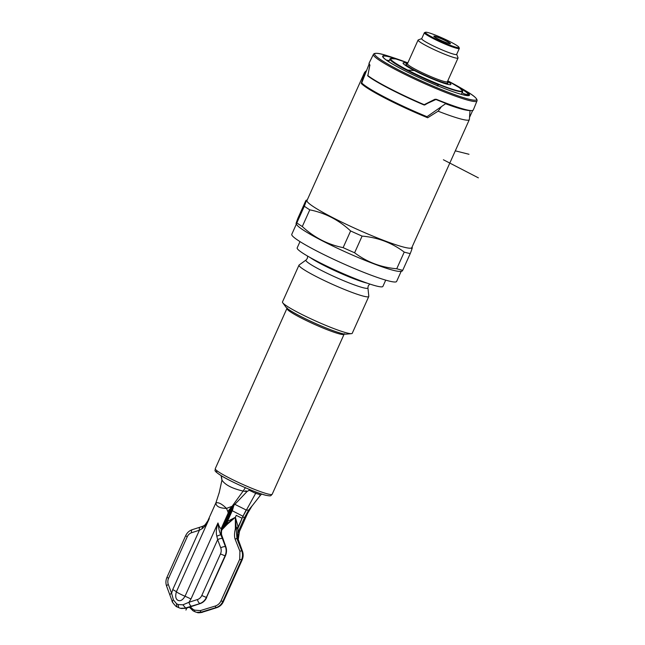 <?xml version="1.0" encoding="UTF-8"?>
<svg xmlns="http://www.w3.org/2000/svg" width="645" height="645" viewBox="0 0 645 645"><rect width="100%" height="100%" fill="white"/><g stroke="black" fill="none" stroke-linecap="round" stroke-linejoin="round"><path stroke-width="0.97" d="M221.558 528.586L221.453 534.761L220.751 534.649C219.413 531.891 218.486 527.997 217.962 522.966C216.277 528.239 215.898 532.649 216.817 536.197L220.751 534.649L222.364 538.486A3.652 1.113 159.5 0 0 217.655 539.647L220.719 547.815A3.652 1.113 -20.5 0 1 225.428 546.662L225.694 546.726C226.693 549.75 226.524 552.797 225.194 555.885L220.469 553.942A7.297 6.353 104.1 0 0 220.719 547.815M216.817 536.197L217.655 539.647L190.976 599.02L188.985 602.269L182.906 604.817L178.189 604.567L176.488 603.688L173.416 599.915L171.602 593.279L172.731 589.595A9.127 0.903 -155.8 0 1 176.391 591.788C175.142 596.311 175.69 599.165 178.028 600.366C180.39 601.43 182.72 600.06 185.026 596.254L217.962 522.966C219.179 526.683 220.259 528.561 221.203 528.586L221.848 527.715L221.541 528.642M220.469 553.942L201.78 595.52A7.297 6.353 104.1 0 1 197.475 599.544L188.985 602.269A3.652 1.58 72.2 0 0 191.412 606.187L185.188 608.13L180.455 608.3L178.633 607.614L178.189 604.567M182.906 604.817L185.849 608.3A483.968 113.351 -11.1 0 0 200.168 603.535C202.973 602.519 205.086 600.495 206.505 597.463L225.387 555.893L206.36 597.423A10.949 9.53 104.1 0 1 199.902 603.462A3.652 1.58 -107.8 0 1 197.475 599.544M232.015 506.446L232.732 506.236L228.322 512.743C228.201 513.92 228.12 513.855 228.08 512.549M220.953 534.705L221.203 528.586L228.322 512.743L226.5 508.413C219.582 508.204 216.043 506.381 215.89 502.931L216.035 502.487L215.89 502.931C218.324 502.044 221.864 503.874 226.5 508.413L232.119 506.285L227.959 511.251M215.728 503.221L208.004 520.41M208.021 520.418L209.327 518.499L207.988 520.434M190.976 599.02A9.127 0.903 -155.8 0 0 185.026 596.254A8.208 0.814 24.2 0 1 179.673 593.763A8.208 0.814 24.2 0 1 176.391 591.788L209.327 518.499C207.093 523.377 204.715 526.755 202.199 528.634C202.143 526.876 202.724 525.981 203.925 525.949M172.731 589.595L199.418 530.214L202.199 528.634M169.925 594.98A3.652 1.113 -20.5 0 1 171.602 593.279L168.305 584.467A3.652 1.113 159.5 0 0 166.628 586.184C165.58 583.209 165.692 580.242 166.974 577.283L185.655 535.705L187.244 536.761A7.297 6.353 104.1 0 1 191.549 532.738L199.418 530.214A3.652 1.58 -107.8 0 1 200.023 527.183L203.272 526.038C204.933 524.837 204.11 526.433 207.714 520.975M176.488 603.688L176.891 606.735C176.754 607.759 171.175 600.979 172.223 601.35L166.628 586.184M180.366 608.283L178.633 607.614M186.179 608.187A1.459 0.653 -108.1 0 1 186.034 608.291A1.459 0.653 -108.1 0 1 185.849 608.3L180.447 608.3M245.672 490.845C248.236 491.554 247.39 491.627 243.141 491.071L232.119 506.285L232.732 506.236M245.447 487.588L243.141 491.071C232.152 488.515 225.089 484.863 221.953 480.114L219.131 493.054M216.035 502.487L219.284 492.369L221.953 480.114L221.404 475.816M299.006 265.143L282.478 301.933A38.248 3.789 24.2 0 0 282.728 302.763L285.977 307.189A33.395 3.306 24.2 0 0 309.834 320.863A33.395 3.306 24.2 0 0 342.197 333.586A33.395 3.306 24.2 0 0 345.986 334.158L351.452 333.65A38.248 3.789 24.2 0 0 352.243 333.288L368.779 296.498A38.248 3.789 -155.8 0 1 363.651 296.208A38.248 3.789 -155.8 0 1 323.653 280.236A38.248 3.789 -155.8 0 1 299.006 265.143A38.248 3.789 -155.8 0 1 299.151 264.974L306.044 260.032A33.975 3.362 -155.8 0 0 326.967 273.19A33.975 3.362 -155.8 0 0 363.345 287.783A33.975 3.362 -155.8 0 0 367.924 287.839L368.811 296.273A38.248 3.789 -155.8 0 1 368.779 296.498M282.728 302.763A38.248 3.789 24.2 0 0 310.052 318.42A38.248 3.789 24.2 0 0 347.115 332.997A38.248 3.789 24.2 0 0 351.452 333.65M299.998 241.609L297.176 247.898A46.988 4.652 24.2 0 0 327.458 266.441A46.988 4.652 24.2 0 0 376.591 286.058A46.988 4.652 24.2 0 0 382.888 286.42L385.718 280.132M296.337 224.17L291.774 234.32A57.478 5.692 24.2 0 0 328.821 257.008A57.478 5.692 24.2 0 0 388.927 281.01A57.478 5.692 24.2 0 0 396.627 281.446L401.19 271.295M400.206 271.384A57.478 5.692 -155.8 0 1 393.692 270.408A57.478 5.692 -155.8 0 1 337.98 248.502A57.478 5.692 -155.8 0 1 296.918 224.968L296.079 223.823L296.821 222.896A63.678 6.305 24.2 0 0 302.295 226.532C314.139 237.505 327.749 244.544 343.124 247.64A63.678 6.305 24.2 0 0 354.605 252.775C366.876 262.047 380.921 267.377 396.731 268.772A63.678 6.305 24.2 0 0 399.981 269.65A63.678 6.305 24.2 0 0 402.738 270.279L402.029 271.214L400.206 271.384M298.111 217.784C295.91 223.428 295.483 225.129 296.821 222.896L304.319 206.215C306.52 200.571 306.947 198.87 305.609 201.103L298.111 217.784M396.731 268.772L404.23 252.09C391.958 242.818 377.914 237.489 362.103 236.094L354.605 252.775M362.103 236.094A63.678 6.305 -155.8 0 1 350.622 230.958C338.786 219.985 325.169 212.947 309.793 209.843L302.295 226.532M343.124 247.64L350.622 230.958M309.793 209.843A63.678 6.305 -155.8 0 1 304.319 206.215M307.181 200.087L306.319 200.16L305.609 201.103M306.972 200.531A57.461 5.692 24.2 0 0 344.011 223.218A57.461 5.692 24.2 0 0 404.101 247.212A57.461 5.692 24.2 0 0 411.8 247.648L469.326 119.631A57.461 5.692 -155.8 0 1 461.626 119.196A57.461 5.692 -155.8 0 1 438.1 111.182L427.675 117.761A57.461 5.692 -155.8 0 1 361.24 83.407L364.538 73.151A57.461 5.692 -155.8 0 1 364.514 72.522A57.461 5.692 -155.8 0 1 364.627 72.353L365.973 70.974M411.526 248.478C412.865 246.245 412.437 247.954 410.236 253.598A63.678 6.305 -155.8 0 1 407.479 252.969A63.678 6.305 -155.8 0 1 404.23 252.09M410.236 253.598L402.738 270.279M469.963 111.327L469.383 119.43A57.461 5.692 -155.8 0 1 469.326 119.631M441.035 107.255L438.1 111.182M420.467 113.955L427.675 117.761M466.851 110.206A54.075 5.353 -155.8 0 1 462.788 109.384A54.075 5.353 -155.8 0 1 445.598 103.748M445.945 103.474A50.907 5.039 24.2 0 0 448.452 104.377M420.395 113.988A50.89 5.039 24.2 0 1 417.646 112.819L417.678 112.754M417.646 112.819L416.71 112.335M363.78 84.721L361.24 83.407M364.538 73.151L365.562 71.982M469.963 111.319L470.003 110.755M461.643 93.614L462.352 92.025M399.295 59.929A47.077 4.66 24.2 0 0 383.09 56.51A47.077 4.66 24.2 0 0 383.259 57.316C384.751 59.501 391.475 63.734 403.439 70.015C422.822 80.125 451.419 92.009 462.925 94.751L468.254 95.508A47.077 4.66 24.2 0 0 468.971 95.105A47.077 4.66 24.2 0 0 468.593 94.001L466.827 94.565L463.07 93.428L462.433 92.3M388.008 55.978A364.941 364.941 0 0 1 399.158 59.687L405.81 62.122A47.593 4.708 24.2 0 0 399.158 59.687A47.593 4.708 24.2 0 0 403.294 69.966A47.593 4.708 24.2 0 0 403.351 69.991A47.593 4.708 24.2 0 0 463.118 94.839A47.593 4.708 24.2 0 0 455.926 85.196A47.593 4.708 24.2 0 0 449.686 81.842L455.926 85.196A364.941 364.941 0 0 1 466.093 91.074A55.857 5.531 -155.8 0 1 466.101 91.074A55.857 5.531 -155.8 0 1 463.465 97.645A55.857 5.531 -155.8 0 1 398.916 70.079A55.857 5.531 24.2 0 1 398.86 70.047A55.857 5.531 24.2 0 1 388.008 55.978C379.204 53.043 374.326 52.527 373.391 54.422L369.069 63.186A57.123 5.66 24.2 0 0 369.795 64.887L367.844 75.925A57.115 5.652 -155.8 0 0 389.83 88.929A57.115 5.652 -155.8 0 0 423.999 104.966L436.359 99.298L434.883 99.282L424.192 104.675A57.461 5.692 24.2 0 1 389.782 88.526A57.461 5.692 24.2 0 1 367.698 75.465L367.642 75.376M388.048 61.251L390.346 59.606A39.78 3.943 -155.8 0 1 390.08 58.751A39.78 3.943 -155.8 0 1 390.289 58.534L395.877 58.969L407.842 62.863A39.264 3.886 -155.8 0 0 395.933 58.993A39.264 3.886 -155.8 0 0 407.713 70.079A39.264 3.886 24.2 0 0 456.209 90.365A39.264 3.886 24.2 0 0 447.783 80.819L459.571 87.833L462.675 91.066A39.78 3.943 -155.8 0 1 462.65 91.364A39.78 3.943 -155.8 0 1 438.552 84.535L437.205 85.978M447.525 81.391A26.203 2.596 -155.8 0 1 443.768 83.205A26.203 2.596 -155.8 0 1 414.453 70.579A364.941 176.037 -62.7 0 0 407.737 70.087M407.584 63.444A26.203 2.596 24.2 0 0 414.453 70.579M369.214 63.758L361.74 82.947A57.453 5.692 24.2 0 0 426.998 116.697L445.977 103.45A56.776 5.62 -155.8 0 1 436.117 99.564L434.956 99.507L436.084 99.556C458.595 108.707 470.987 112.19 473.285 110.021A57.123 5.66 24.2 0 1 436.359 99.298M472.632 110.617L469.528 117.398M369.972 65.363L369.795 64.887M424.644 104.667L424.192 104.675M424.886 104.942L423.999 104.966C400.19 94.815 375.358 81.988 367.779 75.892L369.851 65.274L369.069 63.186M434.883 99.282L424.765 104.917M456.692 54.325L458.023 57.776A21.898 2.169 -155.8 0 1 458.031 58.018A21.898 2.169 -155.8 0 1 455.096 57.848A21.898 2.169 -155.8 0 1 432.198 48.706A21.898 2.169 -155.8 0 1 418.089 40.063A21.898 2.169 -155.8 0 1 418.274 39.917L421.741 38.619M424.378 32.742L421.701 38.7A19.157 1.895 24.2 0 0 434.045 46.263A19.157 1.895 24.2 0 0 454.08 54.269A19.157 1.895 24.2 0 0 456.652 54.414L459.329 48.448A19.157 1.895 -155.8 0 1 456.765 48.302A19.157 1.895 -155.8 0 1 436.729 40.304A19.157 1.895 -155.8 0 1 424.378 32.742A19.157 1.895 -155.8 0 1 424.539 32.605L425.498 32.25A18.431 1.822 -155.8 0 1 427.812 32.516A18.431 1.822 -155.8 0 1 446.276 39.829A18.431 1.822 -155.8 0 1 458.95 47.287A18.431 1.822 -155.8 0 1 456.491 47.351A18.431 1.822 -155.8 0 1 436.423 39.264A18.431 1.822 -155.8 0 1 425.498 32.25M458.95 47.287L459.321 48.238A19.157 1.895 -155.8 0 1 459.329 48.448M437.794 38.837A9.127 0.903 24.2 0 0 450.476 43.675A9.127 0.903 24.2 0 0 446.509 41.022A9.127 0.903 24.2 0 0 433.827 36.193A9.127 0.903 24.2 0 0 437.794 38.837M433.835 36.297A9.127 0.903 -155.8 0 1 446.437 41.191A9.127 0.903 -155.8 0 1 450.395 43.739M260.491 495.183L261.693 494.062M259.895 495.271C260.991 495.021 259.58 494.384 255.662 493.352L256.041 492.062M234.861 504.342L246.164 509.993L242.972 516.274L255.662 493.352L248.978 490.152M232.103 510.284C231.241 511.3 231.289 511.445 232.232 510.727L242.859 516.193M232.337 510.751L233.877 505.382M246.092 515.798L248.712 510.437L247.43 513.662L244.882 516.895C243.979 517.879 243.342 517.669 242.972 516.274L237.941 528.207L238.15 526.997L235.377 517.298L227.419 521.442L226.5 524.127L224.347 526.546M235.377 528.029L235.328 529.077L236.223 529.15L237.941 528.207L237.513 538.857L236.957 538.648L235.377 517.298L236.255 515.339A24.631 2.443 -155.8 0 0 242.093 518.233L238.15 526.997L235.377 528.029L235.377 517.298L226.5 524.127L226.855 524.691L221.227 530.553M247.293 514.041L239.537 531.295M239.513 531.311L237.763 532.738L244.882 516.895L248.583 510.211L252.042 505.922L247.624 513.364M221.404 529.368L224.371 526.514L226.766 522.434L232.232 510.727L233.845 505.414M247.543 513.501L247.285 514.057M246.164 509.993L248.583 510.211M231.353 512.686L227.419 521.442L227.58 523.998L235.377 517.298M226.855 524.691L227.58 523.998M190.283 606.897L193.04 609.34A285.928 28.307 24.2 0 0 194.613 610.146L200.329 610.605A1.459 0.605 72.5 0 0 201.272 612.161L196.523 612.331L201.272 612.161A484.113 113.383 -11.1 0 1 216.188 607.55C219.155 606.574 221.348 604.575 222.775 601.543L241.609 559.997L239.73 559.247L239.916 551.249L241.722 550.741C242.867 553.805 242.786 556.877 241.464 559.965L222.775 601.543L221.042 600.826C219.8 603.43 217.889 605.163 215.301 606.026L200.329 610.605M207.972 610.339L201.933 612.323L208.408 610.331A3.652 1.58 -107.8 0 1 207.972 610.339L216.462 607.614A10.949 9.53 -75.9 0 0 222.92 601.575L223.412 601.608L242.101 560.021L241.609 559.997A10.949 9.53 -75.9 0 0 241.988 550.814L241.722 550.741A483.847 186.719 -118.3 0 1 236.957 538.648A1.459 0.411 158.8 0 0 235.111 539.131L239.916 551.249M235.111 539.131C234.256 536.39 234.328 533.036 235.328 529.077M239.384 542.969A3.652 1.113 159.5 0 0 238.924 542.639L241.988 550.814A3.652 1.113 -20.5 0 1 242.439 551.128L238.263 539.534L239.424 531.585L237.513 538.857M238.255 539.518L237.707 538.906L238.924 542.639M194.613 610.146A1.459 0.701 -62.7 0 0 194.629 611.613A1.459 0.701 -62.7 0 0 194.709 611.645L196.523 612.331M443.397 159.767L478.372 177.851M185.921 610.065L186.84 608.025M221.146 531.69L232.079 507.357M455.306 150.841L468.996 154.276M222.364 538.486L225.428 546.662A10.949 9.53 104.1 0 1 225.049 555.845L206.36 597.423L201.78 595.52M221.638 534.907A1.459 0.484 -19.9 0 0 221.453 534.761A483.984 186.776 -118.3 0 1 225.694 546.726A1.459 0.516 160.8 0 1 225.887 546.887L221.638 534.907C221.501 533.496 220.711 534.81 221.541 528.634M181.213 608.493L186.026 608.291L200.361 603.526A1.459 0.701 71.3 0 1 200.168 603.535L191.412 606.187M206.706 597.472C205.303 600.471 203.191 602.495 200.361 603.526A1.459 0.701 71.3 0 0 200.531 603.398M224.847 555.514L225.25 555.756M185.655 535.705C187.042 532.73 189.219 530.722 192.178 529.698A3.652 1.58 72.2 0 0 191.549 532.738M168.305 584.467A7.297 6.353 104.1 0 1 168.555 578.347L187.244 536.761M173.416 599.915C172.142 600.761 171.892 601.35 172.675 601.664M166.974 577.283L168.555 578.347M217.72 471.293A29.009 2.87 24.2 0 0 231.611 481.315A29.009 2.87 24.2 0 0 265.401 495.126M215.261 468.673A31.202 3.088 24.2 0 0 235.369 480.993A31.202 3.088 24.2 0 0 267.998 494.014A31.202 3.088 24.2 0 0 268.135 494.054A31.202 3.088 24.2 0 0 272.182 494.255C270.344 495.731 272.053 496.424 265.764 495.263C256.775 493.151 232.676 482.613 221.936 476.139C211.842 469.657 215.946 470.753 215.261 468.673L287.186 307.883M272.182 494.255L344.083 334.271A31.202 3.088 -155.8 0 1 339.899 334.029A31.202 3.088 -155.8 0 1 339.746 333.989A31.202 3.088 -155.8 0 1 307.125 320.936A31.202 3.088 -155.8 0 1 287.162 308.689M309.955 257.428A35.265 3.491 24.2 0 0 337.271 271.795A35.265 3.491 24.2 0 0 366.707 283.05A35.265 3.491 24.2 0 0 367.279 283.195M386.282 60.033L389.217 60.678A45.666 4.523 24.2 0 0 389 60.63A45.666 4.523 24.2 0 0 386.307 60.05M459.401 87.712A46.867 4.644 -155.8 0 1 468.222 94.017M390.217 59.84A39.885 3.951 24.2 0 0 407.189 70.458A39.885 3.951 24.2 0 0 438.092 84.592M468.593 94.001L467.899 95.549M466.432 95.46L466.827 94.565M438.552 84.535L437.939 85.898M445.969 103.45A56.76 5.62 24.2 0 0 468.423 110.513M473.285 110.021L476.978 100.975A56.784 5.62 -155.8 0 1 398.054 70.918A56.784 5.62 -155.8 0 1 373.391 54.422M367.779 75.884L367.698 75.465M407.156 64.097A22.994 2.274 24.2 0 0 417.92 71.95A22.994 2.274 24.2 0 0 444.816 82.955A22.994 2.274 -155.8 0 0 444.856 82.971A22.994 2.274 24.2 0 0 447.033 81.899M407.567 64.202L406.987 64.177L407.447 63.75A21.898 2.169 24.2 0 0 421.516 72.377A21.898 2.169 24.2 0 0 444.413 81.528A21.898 2.169 24.2 0 0 444.453 81.536A21.898 2.169 24.2 0 0 447.388 81.697L447.372 82.326L446.961 81.907M239.73 559.247L221.042 600.826M193.04 609.34A1.459 0.71 117.4 0 0 193.065 610.807A1.459 0.71 117.4 0 0 193.153 610.839A284.469 28.17 -155.8 0 0 194.572 611.573M215.301 606.026A1.459 0.564 73.1 0 0 216.188 607.55L216.462 607.614A3.652 1.58 -107.8 0 0 216.889 607.606C219.848 606.582 222.025 604.583 223.412 601.608M225.387 555.893C226.693 552.87 226.863 549.871 225.887 546.887M250.276 489.789L247.172 491.393L233.232 506.059L228.193 513.589L221.848 527.715M192.178 529.698L200.047 527.175M178.463 607.55L176.875 606.735M344.083 334.271L344.664 333.715M307.625 256.105L307.351 258.427L306.044 260.032M367.924 287.839L368.263 285.8L369.811 284.05M306.98 200.539L364.514 72.522M461.32 94.323L462.65 91.364M476.978 100.975C477.768 99.008 474.14 95.71 466.101 91.074M389.137 60.848L390.08 58.751M458.031 58.018L447.388 81.697M418.089 40.063L407.447 63.75M225.137 525.232L233.159 506.14M260.499 495.175L250.994 507.349M242.101 560.021C243.375 557.062 243.488 554.095 242.439 551.128M196.475 612.315L193.073 610.807L189.348 607.203M208.408 610.331L216.889 607.606M202.361 612.323C199.507 612.847 197.83 612.919 197.322 612.532M221.114 475.639L221.759 479.316"/></g></svg>
